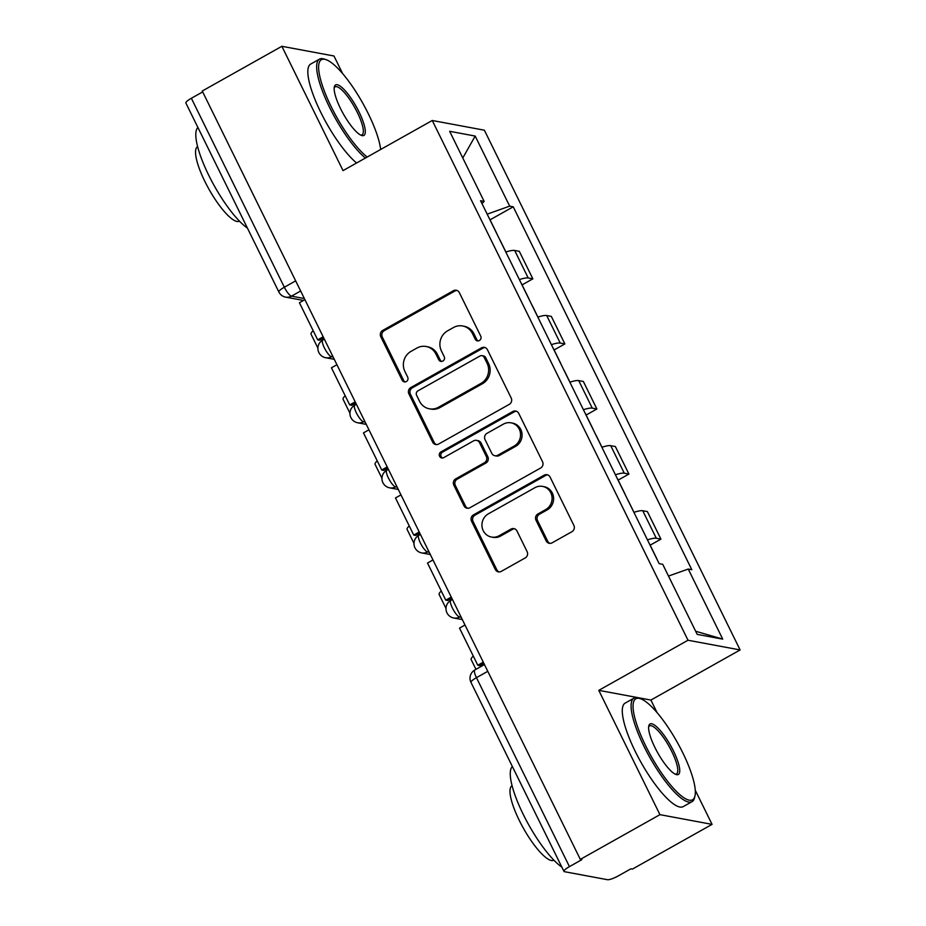 <?xml version="1.0" encoding="UTF-8"?>
<svg xmlns="http://www.w3.org/2000/svg" width="926" height="926" viewBox="0 0 926 926"><rect width="100%" height="100%" fill="white"/><g stroke="black" fill="none" stroke-linecap="round" stroke-linejoin="round"><path stroke-width="1.39" d="M479.39 340.525A3.264 3.079 -79.5 0 0 480.733 336.115L459.331 292.616A4.665 4.41 -79.5 0 0 453.381 290.729L382.693 330.432A4.665 4.41 -79.5 0 0 380.783 336.728L402.185 380.239A3.264 3.079 -79.5 0 0 406.34 381.558A3.264 3.079 -79.5 0 0 407.683 377.148L404.917 371.523A14.909 14.098 -79.5 0 1 411.04 351.359L416.92 348.049A14.909 14.098 -79.5 0 1 426.099 346.498A14.909 14.098 -79.5 0 1 435.938 354.091L438.716 359.728A3.264 3.079 -79.5 0 0 442.871 361.047A3.264 3.079 -79.5 0 0 444.214 356.637L441.436 351A14.909 14.098 -79.5 0 1 447.559 330.848L453.451 327.538A14.909 14.098 -79.5 0 1 462.63 325.975A14.909 14.098 -79.5 0 1 472.468 333.58L475.235 339.205A3.264 3.079 -79.5 0 0 479.39 340.525M546.178 540.934A4.665 4.41 -79.5 0 0 552.116 542.821L571.955 531.686A4.665 4.41 -79.5 0 0 573.865 525.389L550.09 477.075A4.665 4.41 -79.5 0 0 544.152 475.188L473.452 514.891A4.665 4.41 -79.5 0 0 471.542 521.188L495.317 569.502A4.665 4.41 -79.5 0 0 501.255 571.388L525.216 557.938A4.665 4.41 -79.5 0 0 527.125 551.641L516.951 530.957A4.665 4.41 -79.5 0 0 511.013 529.07L499.137 535.737A12.466 11.783 -79.5 0 1 491.463 537.045A12.466 11.783 -79.5 0 1 482.052 526.767A12.466 11.783 -79.5 0 1 488.349 513.837L534.892 487.701A12.466 11.783 -79.5 0 1 542.567 486.393A12.466 11.783 -79.5 0 1 551.977 496.672A12.466 11.783 -79.5 0 1 545.669 509.601L537.913 513.965A4.665 4.41 -79.5 0 0 536.004 520.262L546.178 540.934L547.694 541.224A4.665 4.41 -79.5 0 0 550.021 543.377M688.006 640.236L598.786 690.356L659.949 814.66L580.324 859.386L202.25 91.026L281.863 46.3L343.037 170.604L432.257 120.496L688.006 640.236L740.117 649.948L484.367 130.196L432.257 120.496M509.288 404.349A4.665 4.41 -79.5 0 0 511.21 398.053L487.435 349.739A4.665 4.41 -79.5 0 0 481.485 347.84L410.797 387.554A4.665 4.41 -79.5 0 0 408.887 393.851L432.662 442.165A4.665 4.41 -79.5 0 0 438.6 444.052L509.288 404.349M518.757 413.401L542.532 461.715A4.665 4.41 -79.5 0 1 540.622 468.024L469.933 507.726A4.665 4.41 -79.5 0 1 463.984 505.839L453.809 485.155A4.665 4.41 -79.5 0 1 455.731 478.858L484.391 462.757A4.665 4.41 -79.5 0 0 486.312 456.449L479.564 442.732A4.665 4.41 -79.5 0 0 473.614 440.845L443.774 457.618A3.264 3.079 -79.5 0 1 439.294 455.268A3.264 3.079 -79.5 0 1 440.95 451.876L512.819 411.514A4.665 4.41 -79.5 0 1 518.757 413.401M659.949 814.66L712.059 824.372L632.435 869.086L630.919 868.808L618.51 875.776A9.491 1.91 153.8 0 1 607.468 879.7L564.478 871.69A9.491 1.91 153.8 0 1 563.957 871.389L470.987 682.427A9.491 1.91 -26.2 0 1 476.462 677.67L569.444 866.632A9.491 1.91 153.8 0 0 563.957 871.389M342.655 73.64L333.973 56L281.863 46.3M657.101 712.684L650.897 700.056L740.117 649.948M712.059 824.372L695.276 790.26M580.324 859.386L581.841 859.664L569.444 866.632M295.66 280.867L284.34 287.234A9.491 1.91 -26.2 0 0 278.865 291.991L185.883 103.029A9.491 1.91 -26.2 0 1 191.358 98.272L284.34 287.234A9.491 2.431 60.7 0 0 291.482 296.146L304.353 298.542M202.678 91.906L191.358 98.272M519.37 279.583A21.83 4.41 -26.2 0 1 528.214 277.985L514.671 250.448A21.83 4.41 153.8 0 0 505.827 252.046M514.671 250.448L519.301 251.316L532.855 278.842L522.079 284.895M528.214 277.985L532.855 278.842M554.107 349.97L564.872 343.916L551.329 316.391L546.687 315.523A21.83 4.41 153.8 0 0 537.844 317.12M551.398 344.657A21.83 4.41 -26.2 0 1 560.242 343.06L564.872 343.916M586.123 415.045L596.888 408.991L583.345 381.466L578.715 380.598A21.83 4.41 153.8 0 0 569.872 382.195M583.415 409.732A21.83 4.41 -26.2 0 1 592.258 408.135L596.888 408.991M618.14 480.119L628.916 474.066L615.362 446.54L610.732 445.672A21.83 4.41 153.8 0 0 601.888 447.27M615.431 474.795A21.83 4.41 -26.2 0 1 624.274 473.198L628.916 474.066M650.156 545.183L660.933 539.14L647.39 511.603L642.748 510.747A21.83 4.41 153.8 0 0 633.905 512.344M647.459 539.87A21.83 4.41 -26.2 0 1 656.303 538.272L660.933 539.14M481.983 203.593L484.148 201.393L449.654 131.307L475.177 136.064L509.67 206.139L487.18 214.149M668.503 576.065L688.238 569.05L691.803 569.71L513.236 206.811L509.67 206.139M688.238 569.05L722.72 639.125L697.197 634.379L662.715 564.293L659.15 563.633L480.571 200.722L484.148 201.393M598.786 690.356L650.897 700.056M490.062 219.821L513.236 206.811M475.177 136.064L462.792 157.987M695.658 631.243L722.72 639.125M478.163 340.907A3.264 3.079 -79.5 0 1 476.751 339.495L473.985 333.858A14.909 14.098 -79.5 0 0 464.146 326.265L462.63 325.975M426.099 346.498L427.627 346.775A14.909 14.098 -79.5 0 1 437.466 354.38L440.232 360.006A3.264 3.079 -79.5 0 0 441.644 361.429M457.004 290.451A4.665 4.41 -79.5 0 0 454.909 291.007L384.209 330.721A4.665 4.41 -79.5 0 0 382.299 337.018L403.701 380.517A3.264 3.079 -79.5 0 0 405.113 381.94M485.108 347.574A4.665 4.41 -79.5 0 0 483.013 348.13L412.313 387.832A4.665 4.41 -79.5 0 0 410.403 394.129L434.178 442.454A4.665 4.41 -79.5 0 0 436.505 444.607M484.148 357.332A3.264 3.079 -79.5 0 0 479.992 356.001L417.939 390.853A3.264 3.079 -79.5 0 0 416.596 395.263L419.524 401.201A14.909 14.098 -79.5 0 0 429.363 408.806A14.909 14.098 -79.5 0 0 438.53 407.243L480.953 383.422A14.909 14.098 -79.5 0 0 487.076 363.258L484.148 357.332L485.675 357.61A3.264 3.079 -79.5 0 0 483.522 355.943L481.995 355.665M429.363 408.806L430.879 409.084A14.909 14.098 -79.5 0 0 440.058 407.533L438.53 407.243M485.675 357.61L488.592 363.548A14.909 14.098 -79.5 0 1 482.469 383.711L440.058 407.533M476.485 440.359L478.001 440.649A4.665 4.41 -79.5 0 1 481.08 443.022L487.828 456.738A4.665 4.41 -79.5 0 1 485.918 463.035L457.247 479.136A4.665 4.41 -79.5 0 0 455.337 485.444L465.512 506.117A4.665 4.41 -79.5 0 0 467.838 508.281M516.43 411.237A4.665 4.41 -79.5 0 0 514.335 411.792L442.466 452.166A3.264 3.079 -79.5 0 0 442.535 457.988M514.15 446.043A12.466 11.783 -79.5 0 0 520.447 433.113A12.466 11.783 -79.5 0 0 511.036 422.835A12.466 11.783 -79.5 0 0 503.362 424.143L486.972 433.345A4.665 4.41 -79.5 0 0 485.062 439.653L491.81 453.37A4.665 4.41 -79.5 0 0 497.748 455.256L514.15 446.043L515.666 446.332A12.466 11.783 -79.5 0 0 521.963 433.391A12.466 11.783 -79.5 0 0 512.553 423.124L511.036 422.835M494.878 455.742L496.405 456.02A4.665 4.41 -79.5 0 0 499.264 455.534L497.748 455.256M515.666 446.332L499.264 455.534M542.567 486.393L544.083 486.682A12.466 11.783 -79.5 0 1 553.493 496.949A12.466 11.783 -79.5 0 1 547.185 509.89L539.43 514.243A4.665 4.41 -79.5 0 0 537.52 520.539L547.694 541.224M491.463 537.045L492.979 537.323A12.466 11.783 -79.5 0 0 500.653 536.027L499.137 535.737M514.625 528.792A4.665 4.41 -79.5 0 0 512.529 529.348L500.653 536.027M547.764 474.911A4.665 4.41 -79.5 0 0 545.669 475.466L474.98 515.169A4.665 4.41 -79.5 0 0 473.059 521.477L496.834 569.791A4.665 4.41 -79.5 0 0 499.16 571.944M499.924 240.054A11.98 2.419 -26.2 0 1 500.121 240.274L505.909 252.022M489.148 218.154A11.98 2.419 -26.2 0 1 489.345 218.374L496.834 233.595M323.741 337.932L319.667 340.224L317.687 339.854L299.422 302.733L304.909 299.654M317.687 339.854L323.174 336.775M317.907 348.141L311.067 334.217A18.983 3.831 -26.2 0 1 313.185 330.721M531.941 305.129A11.98 2.419 -26.2 0 1 532.137 305.337L537.925 317.097M521.164 283.229A11.98 2.419 -26.2 0 1 521.361 283.449L528.862 298.67M355.758 403.007L351.683 405.299L349.704 404.928L331.439 367.807L336.925 364.728M349.704 404.928L355.19 401.849M349.935 413.216L343.083 399.291A18.983 3.831 -26.2 0 1 345.213 395.796M563.969 370.203A11.98 2.419 -26.2 0 1 564.165 370.412L569.941 382.172M553.192 348.303A11.98 2.419 -26.2 0 1 553.389 348.512L560.878 363.744M387.786 468.081L383.7 470.373L381.732 470.003L363.467 432.882L368.942 429.803M381.732 470.003L387.218 466.924M381.952 478.291L375.099 464.366A18.983 3.831 -26.2 0 1 377.229 460.859M595.985 435.266A11.98 2.419 -26.2 0 1 596.182 435.486L601.969 447.246M585.209 413.366A11.98 2.419 -26.2 0 1 585.406 413.586L592.895 428.819M419.802 533.156L415.728 535.448L413.748 535.078L395.483 497.956L400.97 494.878M413.748 535.078L419.235 531.999M413.968 543.354L407.127 529.44A18.983 3.831 -26.2 0 1 409.246 525.933M628.002 500.341A11.98 2.419 -26.2 0 1 628.198 500.561L633.986 512.321M617.225 478.441A11.98 2.419 -26.2 0 1 617.422 478.661L624.923 493.882M451.819 598.231L447.744 600.523L445.765 600.152L427.499 563.031L432.986 559.941M445.765 600.152L451.251 597.073M445.996 608.428L439.144 594.515A18.983 3.831 -26.2 0 1 441.274 591.008M649.242 543.516A11.98 2.419 -26.2 0 1 649.45 543.736L656.939 558.957M483.847 663.305L479.761 665.597L477.793 665.227L459.516 628.094L465.002 625.015M477.793 665.227L483.268 662.148M475.964 669.336L471.16 659.59A18.983 3.831 -26.2 0 1 473.29 656.083M380.667 149.468A57.91 14.793 60.7 0 0 368.27 113.643A57.91 14.793 60.7 0 0 325.802 59.577A57.91 14.793 60.7 0 0 331.207 106.733A57.91 14.793 60.7 0 0 367.194 157.038M365.4 158.045A59.333 15.163 -119.3 0 1 329.552 107.323A59.333 15.163 -119.3 0 1 319.482 59.137A59.333 15.163 -119.3 0 1 324.007 59.009L325.802 59.577M340.479 108.469A28.949 7.396 -119.3 0 1 334.355 86.801A28.949 7.396 -119.3 0 1 359.01 111.919A28.949 7.396 -119.3 0 1 361.707 135.497A28.949 7.396 -119.3 0 1 340.479 108.469M360.758 135.103A27.525 7.038 60.7 0 0 362.02 134.872A27.525 7.038 60.7 0 0 357.355 112.509A27.525 7.038 60.7 0 0 335.062 86.859A27.525 7.038 60.7 0 0 334.205 87.82M247.416 228.074A59.333 15.163 -119.3 0 1 208.709 175.199A59.333 15.163 -119.3 0 1 197.933 127.522M239.452 221.129L239.417 221.152A42.723 10.915 -119.3 0 1 204.831 181.357A42.723 10.915 -119.3 0 1 197.585 146.655L197.585 146.655M356.603 162.988A59.333 15.163 -119.3 0 1 320.743 112.266A59.333 15.163 -119.3 0 1 310.685 64.079L319.482 59.137M645.653 745.789A57.91 14.793 60.7 0 0 694.951 796.024A57.91 14.793 60.7 0 0 682.728 752.688A57.91 14.793 60.7 0 0 640.248 698.632A57.91 14.793 60.7 0 0 645.653 745.789M694.951 796.024L694.512 797.842A59.333 15.163 -119.3 0 1 692.046 801.65A59.333 15.163 -119.3 0 1 643.998 746.379A59.333 15.163 -119.3 0 1 633.94 698.181A59.333 15.163 -119.3 0 1 638.465 698.065L640.248 698.632M654.925 747.513A28.949 7.396 -119.3 0 1 648.813 725.845A28.949 7.396 -119.3 0 1 673.457 750.963A28.949 7.396 -119.3 0 1 676.165 774.541A28.949 7.396 -119.3 0 1 654.925 747.513M675.204 774.148A27.525 7.038 60.7 0 0 676.478 773.916A27.525 7.038 60.7 0 0 671.801 751.553A27.525 7.038 60.7 0 0 649.508 725.915A27.525 7.038 60.7 0 0 648.651 726.875M561.862 867.118A59.333 15.163 -119.3 0 1 523.167 814.243A59.333 15.163 -119.3 0 1 512.379 766.566M553.898 860.185L553.875 860.196A42.723 10.915 -119.3 0 1 519.278 820.401A42.723 10.915 -119.3 0 1 512.032 785.699L512.066 785.688M692.046 801.65L683.249 806.592A59.333 15.163 -119.3 0 1 635.201 751.322A59.333 15.163 -119.3 0 1 625.131 703.123L633.94 698.181M300.649 290.995L291.482 296.146A9.491 8.971 -79.5 0 1 285.636 297.13L303.485 300.452M624.274 473.198L610.732 445.672M592.258 408.135L578.715 380.598M560.242 343.06L546.687 315.523M656.303 538.272L642.748 510.747M460.743 616.357L459.585 617.017L461.217 617.318M428.726 551.283L427.569 551.942L429.189 552.243M396.71 486.219L395.552 486.868L397.173 487.169M364.682 421.145L363.524 421.793L365.157 422.094M332.665 356.07L331.508 356.718L333.129 357.019M324.366 339.194L322.757 340.097A9.491 2.431 60.7 0 0 324.806 348.685A9.491 2.431 60.7 0 0 331.508 356.718A9.491 8.971 100.5 0 1 325.663 357.714L334.263 359.311M356.383 404.268L354.774 405.171A9.491 2.431 60.7 0 0 356.834 413.76A9.491 2.431 60.7 0 0 363.524 421.793A9.491 8.971 100.5 0 1 357.679 422.777L366.279 424.386M388.399 469.343L386.79 470.246A9.491 2.431 60.7 0 0 388.851 478.835A9.491 2.431 60.7 0 0 395.552 486.868A9.491 8.971 100.5 0 1 389.707 487.852L398.296 489.46M420.427 534.418L418.818 535.321A9.491 2.431 60.7 0 0 420.867 543.909A9.491 2.431 60.7 0 0 427.569 551.942A9.491 8.971 100.5 0 1 421.724 552.926L430.324 554.535M452.444 599.492L450.835 600.395A9.491 2.431 60.7 0 0 452.895 608.984A9.491 2.431 60.7 0 0 459.585 617.017A9.491 8.971 100.5 0 1 453.74 618.001L462.34 619.598M487.782 671.315L476.462 677.67A9.491 2.431 60.7 0 1 474.853 669.961A9.491 9.491 0 0 0 470.987 682.427M473.985 333.858L472.468 333.58M440.232 360.006L438.716 359.728M437.466 354.38L435.938 354.091M403.701 380.517L402.185 380.239M382.299 337.018L380.783 336.728M384.209 330.721L382.693 330.432M454.909 291.007L453.381 290.729M476.751 339.495L475.235 339.205M434.178 442.454L432.662 442.165M410.403 394.129L408.887 393.851M412.313 387.832L410.797 387.554M483.013 348.13L481.485 347.84M482.469 383.711L480.953 383.422M488.592 363.548L487.076 363.258M465.512 506.117L463.984 505.839M455.337 485.444L453.809 485.155M457.247 479.136L455.731 478.858M485.918 463.035L484.391 462.757M487.828 456.738L486.312 456.449M481.08 443.022L479.564 442.732M442.466 452.166L440.95 451.876M514.335 411.792L512.819 411.514M537.52 520.539L536.004 520.262M539.43 514.243L537.913 513.965M547.185 509.89L545.669 509.601M512.529 529.348L511.013 529.07M496.834 569.791L495.317 569.502M473.059 521.477L471.542 521.188M474.98 515.169L473.452 514.891M545.669 475.466L544.152 475.188M322.757 340.097A9.491 9.491 0 0 0 325.663 357.714M354.774 405.171A9.491 9.491 0 0 0 357.679 422.777M386.79 470.246A9.491 9.491 0 0 0 389.707 487.852M418.818 535.321A9.491 9.491 0 0 0 421.724 552.926M450.835 600.395A9.491 9.491 0 0 0 453.74 618.001M484.46 664.555L474.853 669.961M278.865 291.991A9.491 9.491 0 0 0 285.636 297.13"/></g></svg>
